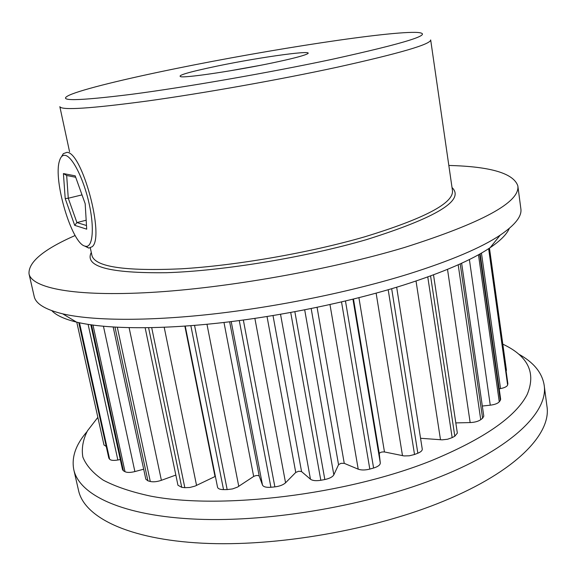<?xml version="1.0" encoding="UTF-8"?>
<svg xmlns="http://www.w3.org/2000/svg" width="576" height="576" viewBox="0 0 576 576"><rect width="100%" height="100%" fill="white"/><g stroke="black" fill="none" stroke-linecap="round" stroke-linejoin="round"><path stroke-width="0.86" d="M176.472 68.45C125.554 78.79 82.368 89.266 69.307 95.177C56.21 101.369 76.867 101.095 131.278 94.349C185.638 87.235 269.748 72.598 331.891 59.364C405.929 43.042 434.57 34.078 417.802 32.472C390.629 30.737 268.913 49.55 176.472 68.45M90.317 247.946L91.958 255.55C95.083 266.861 124.733 271.289 180.9 268.834C235.93 265.594 309.794 252.749 364.788 236.794C424.483 218.52 453.708 203.148 452.477 190.685L430.675 39.938C430.769 44.287 399.607 53.381 337.205 67.219C279.763 79.661 203.414 93.24 147.485 100.994C90.54 108.59 61.33 110.477 59.839 106.661L69.566 151.754M217.238 66.067C261.036 56.923 319.018 49.01 306.49 54.266C301.925 56.196 290.714 59.047 272.858 62.813C237.262 70.33 188.842 77.645 181.238 76.802C176.083 75.758 188.086 72.18 217.238 66.067M259.913 65.419L228.773 71.021M97.855 417.37L87.516 430.74C82.966 439.711 81.41 448.488 82.85 457.063C86.162 465.408 92.945 473.09 103.183 480.11C115.481 486.605 131.22 491.933 150.408 496.073C220.644 509.861 345.722 494.885 430.783 460.915C483.552 439.099 515.686 416.945 527.191 394.452C536.22 372.802 528.091 356.033 502.812 344.153M518.566 354.06C533.549 362.246 542.081 372.6 544.154 385.114C548.532 411.264 512.906 447.682 440.201 476.755C370.051 505.123 271.469 522.302 197.179 519.206C122.702 516.11 79.265 495.079 73.807 469.742C71.381 457.294 75.766 444.614 86.954 431.712M509.292 228.391C506.844 234.238 500.458 240.667 490.126 247.694C471.931 259.985 442.973 272.477 403.236 285.185C349.733 302.004 280.361 316.31 218.268 323.107C156.182 329.846 104.854 328.918 76.536 322.114C64.404 319.126 56.182 315.324 51.847 310.702M75.154 235.49C43.603 249.365 28.224 262.152 29.023 273.845L34.171 296.366C35.662 303.718 45.173 309.55 62.712 313.848C92.059 320.702 146.153 321.415 212.098 314.122C278.042 306.77 351.986 291.578 408.694 273.974C450.792 260.676 481.298 247.73 500.206 235.13C515.146 224.986 522.029 216.209 520.862 208.8L517.838 185.89C513.59 173.318 490.586 166.507 448.826 165.456M73.807 469.742L78.574 490.601C84.298 517.061 127.843 539.338 202.118 543.182C276.199 547.027 374.278 529.956 443.966 500.998C516.204 471.319 551.484 433.649 546.955 406.325L544.154 385.114M29.023 273.845C31.91 288.079 74.146 296.806 150.494 292.45C226.634 288.115 330.055 269.82 404.568 247.457C482.4 222.725 520.157 202.205 517.838 185.89M114.984 327.161L147.902 480.823L150.286 481.486L117.324 327.283M91.512 324.907L123.415 470.801L125.021 471.715L93.002 325.116M148.601 327.737L181.742 487.332L184.831 487.678L151.704 327.679M239.278 320.573L270.914 487.274L274.874 486.878L243.346 320.033M190.843 325.678L223.531 489.614L227.167 489.6L194.544 325.382M290.714 312.502L320.825 480.283L324.835 479.534L294.862 311.738M341.525 301.946L369.814 469.087L373.601 468.029L345.47 301.018M388.195 289.742L414.526 454.5L417.845 453.218L391.673 288.72M427.766 276.941L452.16 437.638L454.81 436.219L430.567 275.926M488.642 248.681L507.622 384.977L507.866 383.695L489.038 248.422M478.476 254.765L499.27 401.81L500.314 400.406L479.664 254.102M458.194 264.794L480.737 419.688L482.609 418.234L460.202 263.887M78.876 322.646L108.828 458.129L109.634 459.223L79.488 322.783M489.463 248.141L506.434 370.188L506.167 371.102M489.089 248.386L507.866 383.695M507.622 384.977C507.06 386.539 504.691 387.749 500.53 388.606L499.19 388.85M480.146 253.829L500.659 399.262L500.314 400.406M499.27 401.81C497.743 403.495 494.741 404.618 490.262 405.187L482.321 406.03M461.635 263.232L483.79 416.16L482.609 418.234M480.737 419.688C478.238 421.402 474.71 422.366 470.153 422.575L455.81 422.906M433.512 274.831L457.351 433.116L454.81 436.219M452.16 437.638L447.581 439.236L442.202 439.841L420.545 438.278M396.662 287.215L422.258 449.078C422.366 450.576 420.898 451.951 417.845 453.218M414.526 454.5L409.327 455.796L404.028 455.926L384.473 451.958C381.65 451.778 379.915 452.347 379.267 453.665L380.297 463.01C380.246 464.983 378.014 466.654 373.601 468.029M369.814 469.087C365.17 470.246 361.303 470.275 358.214 469.174L344.254 463.356L340.999 463.32L338.551 464.674L333.835 474.826C332.604 476.935 329.602 478.505 324.835 479.534M320.825 480.283C315.994 481.054 312.538 480.694 310.464 479.21L301.565 471.6L298.714 471.233L295.747 472.442L285.559 482.789C283.219 484.906 279.655 486.274 274.874 486.878M270.914 487.274C266.234 487.598 263.434 486.871 262.498 485.086L259.229 476.136C258.041 475.164 256.19 475.265 253.67 476.446L237.478 487.123L232.531 488.916L227.167 489.6M223.531 489.614C219.996 489.55 218.002 488.758 217.548 487.238L185.242 326.095M215.374 476.366L195.019 486.108L189.785 487.49L184.831 487.678M181.742 487.332L177.955 485.244L145.145 327.787M175.831 475.07L161.388 480.312C157.075 481.766 153.374 482.155 150.286 481.486M147.902 480.823L145.829 479.196L113.184 327.053M143.683 469.202L134.892 471.571C130.493 472.658 127.195 472.709 125.021 471.715M123.415 470.801L122.544 469.742L90.828 324.806M120.305 459.54L117.857 460.001C113.609 460.714 110.866 460.454 109.634 459.223M108.828 458.129L78.768 322.625M106.135 446.422L103.968 444.902M65.009 155.333C62.46 155.038 60.602 156.917 59.443 160.978C53.05 180.252 71.575 242.77 84.708 246.06L85.918 246.341C92.887 247.262 94.558 227.354 88.913 202.723C83.362 178.106 72.05 156.053 65.009 155.333M61.488 156.744L63.31 153.677L66.838 152.366C82.073 151.481 105.005 237.074 92.196 246.708L88.79 248.105L84.629 246.031M65.21 198.583L63.41 173.57L75.19 175.846L85.176 203.717L86.71 229.162L74.7 225.338L65.21 198.583L68.27 198.23L76.918 222.566L86.494 225.526M86.17 220.226L76.918 222.566L74.7 225.338M82.015 194.89L68.27 198.23L66.672 175.493L75.701 177.264M63.41 173.57L66.672 175.493M452.023 187.546C465.221 200.16 436.738 217.512 366.559 239.602C305.986 257.292 223.07 270.929 166.392 272.707C109.202 273.362 84.168 266.609 91.289 252.454M88.114 324.396L117.857 460.001M470.153 422.575L447.516 269.359M490.262 405.187L469.39 259.524M500.53 388.606L481.45 253.08M440.51 439.783L416.03 281.023M402.502 455.695L376.128 293.155M358.913 297.706L384.473 451.958M352.951 299.203L380.297 463.01M353.477 299.074L379.267 453.665M358.214 469.174L329.976 304.582M317.081 307.354L344.254 463.356M304.697 309.859L333.835 474.826M311.177 308.563L338.551 464.674M310.464 479.21L280.534 314.309M273.01 315.576L301.565 471.6M254.88 318.406L285.559 482.789M267.034 316.541L295.747 472.442M164.196 327.283L196.56 485.446M184.86 326.124L215.021 476.518M262.498 485.086L231.214 321.602M229.644 321.797L259.229 476.136M206.971 324.274L238.774 486.367M223.985 322.466L253.67 476.446M129.11 327.701L161.388 480.312M103.457 326.304L134.892 471.571M76.536 322.114L62.712 313.848M490.126 247.694L500.206 235.13M103.99 445.061L76.774 322.171M85.918 246.341L88.79 248.105"/></g></svg>
